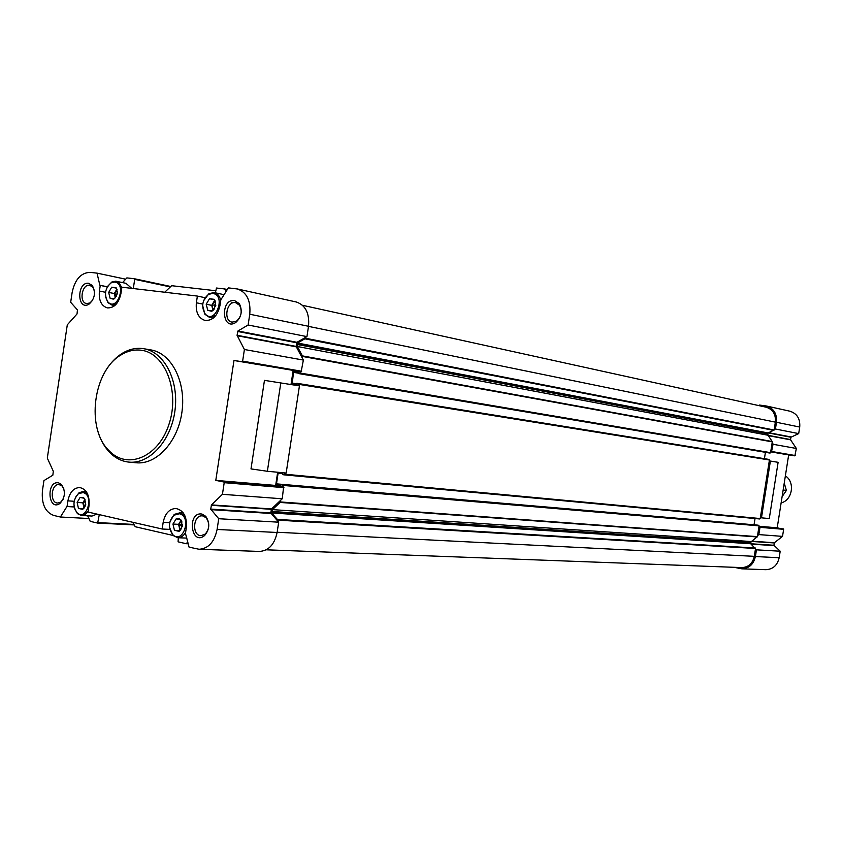 <?xml version="1.0" encoding="UTF-8"?>
<svg xmlns="http://www.w3.org/2000/svg" width="842" height="842" viewBox="0 0 842 842"><rect width="100%" height="100%" fill="white"/><g stroke="black" fill="none" stroke-linecap="round" stroke-linejoin="round"><path stroke-width="1.26" d="M108.692 292.416L110.049 298.184L113.196 299.131L114.428 298.721L117.459 293.479L116.091 287.701L111.702 287.185L108.692 292.416L114.312 293.542L116.87 289.111M114.701 282.059L111.207 282.807C105.113 288.101 103.934 294.374 107.671 301.636C116.88 312.719 127.363 283.67 114.701 282.059M115.922 287.69L111.87 287.206M110.218 298.205L114.259 298.7M108.744 292.637L109.997 297.963M111.586 287.385L108.807 292.216M206.216 304.215L207.732 310.256L211.321 311.235L212.531 310.845L215.815 305.372L214.278 299.32L209.469 298.752L206.216 304.215L211.721 305.351L214.805 300.184M212.721 293.395L208.416 294.426C202.406 299.741 201.175 306.046 204.732 313.329C214.542 326.391 227.045 295.384 212.721 293.395M214.089 299.299L209.658 298.773M207.911 310.277L212.352 310.824M206.269 304.446L207.679 310.024M209.353 298.963L206.332 304.004M172.957 524.04L174.441 530.302L179.157 531.376L182.388 526.166L180.893 519.893L179.588 518.956L176.178 518.84L172.957 524.04L178.578 524.334L181.083 520.303M179.378 513.757L173.799 515.262C168.505 521.409 168.105 527.818 172.589 534.481C182.925 545.206 192.365 516.525 179.378 513.757M180.714 519.851L176.357 518.883M174.62 530.344L178.978 531.334M173.01 524.282L174.389 530.06M176.052 519.04L173.084 523.84M77.127 502.453L78.453 508.41L82.758 509.389L85.737 504.39L84.4 498.422L83.126 497.496L80.095 497.464L77.127 502.453L82.853 502.811L84.905 499.359M83.053 492.581L78.474 493.654C73.001 499.695 72.528 506.063 77.054 512.736C86.568 521.945 94.62 494.959 83.053 492.581M83.126 497.496L83.811 498.159L80.264 497.496M78.611 508.452L82.59 509.357M77.18 502.685L78.401 508.179M79.979 497.654L77.243 502.264M105.555 292.29L99.409 291.058C98.609 300.247 101.251 305.867 107.313 307.898C114.165 308.14 118.701 303.394 120.911 293.658L121.879 287.196L197.386 296.079L205.016 297.689M74.159 501.264L67.897 500.864L67.076 506.326L60.392 517.009L53.699 515.441C45.089 512.062 41.353 503.737 42.458 490.476L43.942 480.593L52.836 475.214L53.32 471.288L47.31 458.111L67.297 324.833L77.032 313.95L77.443 309.919L70.675 302.289L72.159 292.363C74.991 279.344 81 272.682 90.178 272.366L97.019 273.134L99.851 285.249L107.26 287.006M99.409 291.058L100.23 285.575M67.897 500.864C69.686 492.286 73.622 487.844 79.706 487.529C86.631 489.223 89.736 495.254 89.02 505.632L88.052 512.062L162.169 529.018L163.18 522.345C165.064 513.462 169.295 508.842 175.894 508.484C183.567 510.252 187.05 516.609 186.345 527.576L185.461 533.354L189.082 547.153L199.101 549.268L259.462 551.436C268.64 550.815 274.524 544.49 277.113 532.481L278.681 522.187L270.756 512.936L271.492 508.936L280.554 500.38L280.081 502.442L272.461 509.62L751.338 541.574L757.39 536.638L758.937 526.776L759.989 527.345L758.842 534.596L757.547 535.617M202.764 304.088L196.375 302.773C195.555 312.361 198.459 318.255 205.08 320.455C212.616 320.791 217.562 315.845 219.941 305.625L220.825 299.826L228.361 287.88L237.444 288.974C246.801 292.248 250.905 300.668 249.758 314.224L248.116 325.001L237.939 331.001L237.065 335.284L244.401 349.504L242.633 361.165L242.117 361.692L233.971 360.502L215.794 480.382L223.867 482.003L224.204 482.677L222.435 494.307L211.479 504.905L210.71 509.084L218.731 518.725L217.099 529.46C214.426 541.995 208.427 548.605 199.101 549.268M196.375 302.773L197.386 296.079M58.582 482.855C46.036 480.35 47.91 511.736 59.845 503.548C65.329 497.496 65.844 491.107 61.361 484.382L58.582 482.855M201.996 514.073C186.787 511.326 190.934 546.647 204.553 535.596C209.721 529.418 210.121 522.987 205.764 516.325L201.996 514.073M234.371 300.436C220.12 298.868 221.941 331.295 235.644 322.57C241.528 317.213 242.759 310.898 239.328 303.636L234.371 300.436M88.536 283.27C76.664 281.807 76.959 310.866 88.778 304.351C94.841 299.005 95.999 292.7 92.262 285.427L88.536 283.27M150.181 349.798L150.781 349.893C171.273 353.04 186.05 381.415 182.04 411.328C178.293 441.282 156.78 464.952 136.162 462.774L129.015 462.121C149.665 464.3 171.231 440.513 174.989 410.422C179.02 380.352 164.232 351.861 143.708 348.714L143.108 348.62C136.088 347.662 129.215 349.188 122.49 353.198C114.796 357.945 108.46 365.102 103.461 374.679M169.842 529.386L162.169 529.018M74.117 506.747L67.076 506.326M223.867 482.003L283.607 487.013L275.66 485.434L277.671 472.246M283.607 487.013L282.238 498.79L280.554 500.38M267.367 471.278L286.164 473.046L299.436 385.878L264.462 380.363L251 468.91L267.367 471.278L280.807 382.91M133.31 288.543L134.699 279.344L170.337 286.922M226.119 291.616L224.698 288.953L216.499 288.027L215.352 292.816M178.283 537.743L178.083 541.827L186.124 543.7L187.861 542.027M87.673 515.82L90.22 521.356L97.661 523.082L99.282 514.63M233.971 360.502L301.162 371.743L303.362 360.071L296.11 346.409L296.942 342.305L305.362 337.505L304.878 338.81L297.479 343.02L768.125 432.967L774.135 430.009L775.366 422.137C775.956 414.359 772.903 409.391 766.209 407.223L302.52 305.299M215.794 480.382L275.66 485.434M291.016 384.531L293.142 370.575M297.479 343.02L297.3 346.494L302.394 355.882L302.236 357.997M272.461 509.62L271.608 512.967L277.376 519.419L277.45 520.809M759.01 405.644L759.452 405.044L766.504 406.023C773.787 408.391 777.113 413.811 776.482 422.284L775.429 429.01L774.208 429.557M297.3 346.494L768.03 435.24L772.198 441.513L773.03 444.281L771.493 451.859L794.859 455.848L788.67 454.912L777.208 527.808L783.639 529.313L782.523 536.375L774.408 542.722L773.903 545.258L780.197 551.215L779.166 557.741C777.387 565.35 772.945 569.329 765.852 569.687L741.813 568.824L733.929 567.298M772.114 442.892L770.725 451.744L771.493 451.859M770.388 461.069L769.283 460.9L760.379 517.63L761.473 517.83L770.388 461.069L778.113 462.311L769.283 518.567L761.473 517.83M271.608 512.967L750.727 543.753L756.453 549.837L755.4 556.541C753.579 564.361 749.054 568.455 741.813 568.824M755.463 548.931L754.295 556.33C752.632 563.509 748.475 567.255 741.834 567.592L266.251 549.805M770.704 451.859L788.67 454.912M759.021 526.271L777.208 527.808M766.504 406.023L789.912 411.201C797.069 413.527 800.332 418.811 799.721 427.052L798.69 433.598L790.891 437.251L790.585 439.829L796.353 448.46L794.859 455.848M775.429 429.01L798.69 433.598M773.03 444.281L796.353 448.46M758.842 534.596L782.523 536.375M756.453 549.837L780.197 551.215M297.1 343.631L768.125 432.967M767.83 433.356L768.03 435.24M271.556 511.462L750.654 542.774L751.338 541.574M750.654 542.774L750.727 543.753L773.903 545.258M770.725 451.744L770.577 452.659L769.272 452.964L298.289 373.532L297.921 372.227L294.121 371.68L298.089 372.343M765.42 452.322L764.42 458.68M294.121 371.68L293.448 372.343L292.269 383.836L296.058 384.405L296.805 383.278L297.794 383.426L769.062 459.437L769.283 460.9M769.283 452.964L298.289 373.532L299.952 373.006L300.173 371.596M769.062 459.437L297.794 383.426L298.026 385.657M282.628 486.813L282.396 484.55L281.396 484.361L280.691 485.476L276.913 484.729L276.471 483.866L278.092 473.236L278.723 472.583L282.523 473.309L282.891 474.635L283.912 474.835L284.743 472.909M760.379 517.63L759.747 518.967L283.954 474.835M755.032 518.525L754.043 524.829M281.396 484.361L757.926 525.155L759.084 525.861L758.937 526.776M237.444 288.974L296.321 301.994C305.541 305.193 309.603 313.287 308.519 326.275L306.941 336.611L305.362 337.505M248.116 325.001L306.941 336.611M244.401 349.504L303.362 360.071M222.435 494.307L282.238 498.79M218.731 518.725L278.681 522.187M186.124 543.7L188.282 543.785M60.392 517.009L88.926 518.525M97.019 273.134L125.669 279.186M134.699 279.344L134.425 278.755L126.858 277.892L122.543 282.607M224.698 288.953L227.361 289.532M132.636 522.261L135.257 526.734L172.905 535.417L177.767 537.722C180.946 537.733 183.556 535.965 185.608 532.418M164.727 292.237L171.631 285.701L215.668 290.732M63.981 489.118L62.024 485.96L59.098 484.582C51.067 483.55 49.52 502.979 57.635 503.042L60.75 502.085L63.182 499.211M203.048 515.988L202.248 515.872C193.018 514.862 191.713 535.712 201.006 535.67L205.206 534.091C209.553 528.892 209.89 523.492 206.216 517.883L203.048 515.988M235.402 302.552C226.509 301.015 223.141 320.876 232.076 322.139L236.465 321.181C241.412 316.666 242.443 311.361 239.56 305.246L235.402 302.552M94.367 290.543L92.757 287.08L89.62 285.27C81.842 283.891 78.769 302.541 86.61 303.573L89.82 302.994L92.557 300.394M96.714 426.747C99.103 437.282 103.408 445.818 109.639 452.365C115.291 458.122 121.753 461.374 129.015 462.121M141.403 350.261C134.615 349.335 127.963 350.809 121.459 354.692C93.157 370.164 85.6 428.483 109.018 450.659C127.258 470.204 158.496 457.195 169 424.252C180.03 391.572 165.295 353.156 141.403 350.261M96.935 514.094L92.01 516.051L81.421 515.472L85.074 514.483L88.168 511.305M182.177 512.757L182.735 512.22M212.626 318.602L212.195 317.897M126.026 283.354L131.71 288.353M87.463 493.665L83.2 491.486L79.011 492.78L75.401 497.464M74.57 508.579L77.453 513.673L81.421 515.472M121.816 287.648L119.196 282.923L115.659 281.196L111.828 282.007L107.692 286.259M105.66 297.079L107.955 302.615L111.712 304.962L116.449 303.93M220.73 300.436C219.751 296.079 217.604 293.458 214.289 292.584L208.953 293.605L203.564 300.815M202.648 305.509L204.911 314.287L209.447 317.35L215.868 315.466M184.998 515.957L180.335 512.725L174.231 514.378L169.863 521.998M169.526 527.376L172.589 534.481M83.526 508.715L78.453 508.41M84.042 508.168L82.853 502.811M84.442 507.652L83.484 503.548L85.031 499.611M85.547 501.106L85.168 506.231M178.578 524.334L180.062 530.565L174.441 530.302M180.735 529.902C178.63 526.692 178.82 523.619 181.314 520.651M214.552 299.815L209.469 298.752M212.994 310.403L211.721 305.351M213.405 310.045C211.71 306.52 212.3 303.478 215.194 300.899M116.301 288.122L111.702 287.185M115.333 297.858L114.312 293.542M115.575 297.594L115.07 293.353L117.07 289.616M181.84 521.703L181.388 528.913M215.584 302.004L214.173 309.182M117.417 291.143L116.449 296.3M781.123 502.885C792.448 500.348 795.343 481.919 785.365 475.909M784.228 483.129L786.396 490.433L782.102 496.654M786.396 490.433L783.144 490.012M98.072 522.619L133.91 524.44M242.117 361.692L301.162 371.743M759.716 526.913L783.365 528.902M776.482 422.284L799.721 427.052M768.746 432.683L791.101 436.966M768.23 432.914L790.891 437.251M768.104 435.335L790.522 439.566M768.293 435.64L790.585 439.829M771.882 451.544L795.237 455.533M759.989 527.345L783.639 529.313M751.811 541.206L774.408 542.722M751.517 541.438L774.272 542.953M751.148 544.143L774.019 545.595M755.4 556.541L779.166 557.741M308.498 326.38L775.366 422.137M305.257 338.2L774.135 430.009M304.878 338.81L773.851 430.399M296.984 344.431L767.746 433.872M302.394 355.882L772.198 441.513M302.478 356.44L772.272 441.882M299.952 373.006L770.577 452.659M299.278 373.68L770.062 453.08M293.448 372.343L298.068 373.122M291.827 383.005L296.447 383.742M298.247 384.257L769.43 459.985M284.543 474.183L760.231 518.546M278.092 473.236L282.754 473.667M276.471 483.866L754.043 524.787M276.913 484.729L281.017 485.076M281.417 484.361L757.947 525.166M282.396 484.55L758.716 525.303M282.838 485.413L759.084 525.861M280.323 501.948L757.39 536.638M280.081 502.442L757.211 536.954M271.429 512.262L750.58 543.29M277.376 519.419L755.379 548.016M277.555 520.124L755.527 548.479M277.144 532.249L754.295 556.33M180.683 525.05L182.398 525.134M180.714 524.798L182.409 524.882L180.714 524.798M180.756 524.482L182.409 524.577M180.672 525.155L182.398 525.25M182.346 525.861L180.651 525.766L182.346 525.85M214.036 304.909L215.784 305.267M213.889 305.551L215.626 305.909L213.889 305.551M249.758 314.224L308.519 326.275M237.939 331.001L296.942 342.305M237.644 331.474L296.658 342.757M237.065 335.284L296.11 346.409M237.128 335.716L296.173 346.82M242.633 361.165L301.668 371.238M224.204 482.677L283.933 487.655M211.479 504.905L271.492 508.936M211.289 505.295L271.313 509.305M210.71 509.084L270.756 512.936M210.847 509.631L270.892 513.473M217.099 529.46L277.113 532.481M97.714 523.082L134.194 524.924L97.661 523.082M66.623 506.505L74.159 506.958M99.851 285.249L107.376 286.785M134.446 278.755L170.789 286.501L134.425 278.755M231.75 302.225L233.602 302.615M169.716 522.703L163.18 522.345M113.933 298.721L113.196 299.131M211.974 310.835L211.321 311.235M180.209 519.609L179.588 518.956M283.912 474.835L759.747 518.967M62.024 485.96L61.361 484.382M60.75 502.085L59.845 503.548M206.216 517.883L205.764 516.325M205.206 534.091L204.553 535.596M239.56 305.246L239.328 303.636M236.465 321.181L235.644 322.57M92.757 287.08L92.262 285.427M89.82 302.994L88.778 304.351M150.781 349.893L143.708 348.714M109.018 450.659L109.639 452.365M121.459 354.692L122.49 353.198M86.326 491.707L83.2 491.486M77.054 512.736L77.453 513.673M78.474 493.654L79.011 492.78M126.542 283.438L116.164 281.27M114.817 305.562L111.712 304.962M107.671 301.636L107.955 302.615M111.207 282.807L111.828 282.007M224.256 294.721L214.289 292.584M213.289 318.108L209.447 317.35M204.732 313.329L204.911 314.287M208.416 294.426L208.953 293.605M183.198 512.82L179.346 512.589M186.924 538.122L177.767 537.722M173.799 515.262L174.231 514.378"/></g></svg>
